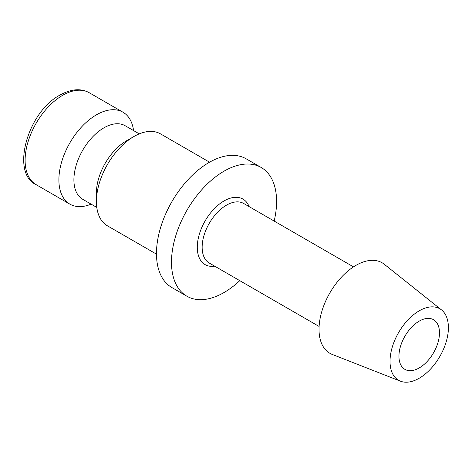 <?xml version="1.0" encoding="UTF-8"?>
<svg xmlns="http://www.w3.org/2000/svg" width="472" height="472" viewBox="0 0 472 472"><rect width="100%" height="100%" fill="white"/><g stroke="black" fill="none" stroke-linecap="round" stroke-linejoin="round"><path stroke-width="0.71" d="M209.562 162.197L160.498 133.871A53.082 30.645 120 0 0 133.954 136.502L126.449 140.833A42.462 24.514 120 0 0 96.424 192.841L96.424 201.509A53.082 30.645 120 0 0 107.415 225.811L156.48 254.137M139.264 133.871L125.163 125.729A42.462 24.514 120 0 0 92.435 137.104A42.462 24.514 120 0 0 73.903 179.844A42.462 24.514 120 0 0 82.694 199.278L96.801 207.42M133.576 130.591A53.082 30.645 120 0 0 122.962 112.2A53.082 30.645 120 0 0 82.057 126.425A53.082 30.645 120 0 0 58.888 179.844A53.082 30.645 120 0 0 69.88 204.14A53.082 30.645 120 0 0 91.114 204.14M441.568 309.957L384.273 264.249A52.256 30.173 120 0 0 343.333 275.229A52.256 30.173 120 0 0 319.025 329.356A52.256 30.173 120 0 0 332.217 354.419L400.445 381.181A41.276 23.83 120 0 0 431.544 367.959A41.276 23.83 120 0 0 448.4 327.68A41.276 23.83 120 0 0 441.568 309.957A41.276 23.83 120 0 0 409.224 318.629A41.276 23.83 120 0 0 390.025 361.387A41.276 23.83 120 0 0 400.445 381.181M274.173 221.079A74.311 42.905 120 0 0 276.586 201.509A74.311 42.905 120 0 0 261.193 167.489L246.177 158.822A74.311 42.905 120 0 0 188.912 178.735A74.311 42.905 120 0 0 156.474 253.517A74.311 42.905 120 0 0 171.867 287.536L186.882 296.209A74.311 42.905 120 0 0 239.776 280.651M261.193 167.489A74.311 42.905 120 0 0 203.928 187.402A74.311 42.905 120 0 0 171.489 262.19A74.311 42.905 120 0 0 186.882 296.209M439.479 332.831A28.662 16.549 -60 0 1 426.971 361.676A28.662 16.549 -60 0 1 404.882 369.358A28.662 16.549 -60 0 1 398.946 356.236A28.662 16.549 -60 0 1 411.46 327.391A28.662 16.549 -60 0 1 433.544 319.709A28.662 16.549 -60 0 1 439.479 332.831M133.954 136.502A53.082 30.645 120 0 0 96.424 201.509M36.102 184.64C10.644 173.371 27.228 112.183 59.985 95.067C71.13 88.889 80.865 88.099 89.184 92.701A53.082 30.645 120 0 0 62.64 95.326A53.082 30.645 120 0 0 25.11 160.338A53.082 30.645 120 0 0 36.102 184.64L69.88 204.14M353.504 266.881L243.67 203.467A34.397 19.859 120 0 0 226.471 205.167A34.397 19.859 120 0 0 202.146 247.298A34.397 19.859 120 0 0 209.273 263.04L319.107 326.453M249.116 206.612A37.837 21.848 120 0 0 224.035 200.954A37.837 21.848 120 0 0 197.284 247.298A37.837 21.848 120 0 0 214.719 266.19M89.184 92.701L122.962 112.2"/></g></svg>

